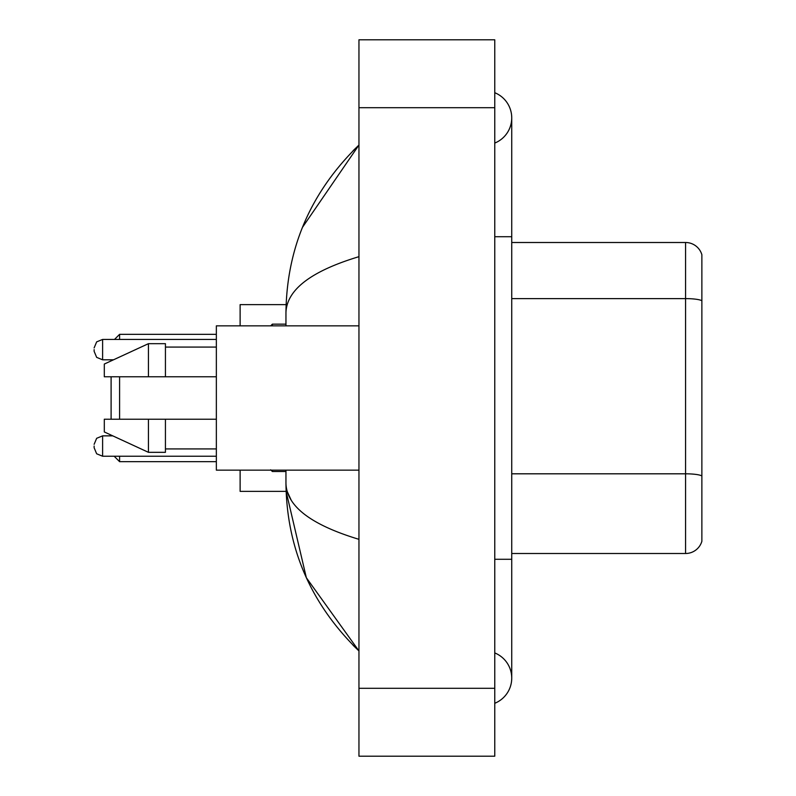 <?xml version="1.0" encoding="UTF-8"?>
<svg xmlns="http://www.w3.org/2000/svg" width="796" height="796" viewBox="0 0 796 796"><rect width="100%" height="100%" fill="white"/><g stroke="black" fill="none" stroke-linecap="round" stroke-linejoin="round"><path stroke-width="1.19" d="M494.764 559.28L511.738 559.28L511.738 117.888A27.163 27.163 0 0 1 494.764 143.071A27.163 27.163 0 0 0 494.764 92.714A27.163 27.163 0 0 1 511.738 117.888A27.163 27.163 0 0 0 494.764 92.714A27.163 27.163 0 0 1 511.738 117.888M494.764 703.286A27.163 27.163 0 0 0 494.764 652.929A27.163 27.163 0 0 1 494.764 703.286A27.163 27.163 0 0 0 511.738 678.112A27.163 27.163 0 0 1 494.764 703.286M358.956 256.67C310.938 271.147 286.61 289.844 285.953 312.778L285.953 325.853M285.953 470.147L285.953 483.222C286.5 506.077 310.828 524.783 358.956 539.33M358.956 756.2L494.764 756.2L494.764 39.8L358.956 39.8L358.956 756.2M285.953 312.778C286.679 247.496 311.017 191.587 358.956 145.051L302.49 227.318M240.123 470.147L240.123 491.371L286.102 491.371L306.341 577.717L358.956 650.949C311.017 604.413 286.679 548.504 285.953 483.222M291.047 499.858L287.167 491.371M701.873 254.72A16.975 16.975 0 0 0 685.575 242.501A16.975 16.975 0 0 1 701.873 254.72L701.873 541.28A16.975 16.975 0 0 1 685.575 553.499L511.738 553.499M701.873 300.729A16.975 2.945 180 0 0 685.575 298.609L685.575 242.501L511.738 242.501M701.873 300.968L701.873 475.928A16.975 2.945 180 0 0 685.575 473.809L685.575 298.609L511.738 298.609M111.102 376.777L111.102 419.223M111.102 435.084L111.102 435.86M119.589 376.777L119.589 419.223M119.589 456.227L119.589 461.66L216.353 461.66M286.102 304.629L240.123 304.629L240.123 325.853M114.495 339.434L119.589 334.34L119.589 339.434M111.102 359.802L111.102 360.916M358.956 325.853L216.353 325.853L216.353 470.147L358.956 470.147M148.444 376.777L104.306 376.777L104.306 364.051L148.444 343.673L148.444 376.777L216.353 376.777M148.444 343.673L165.429 343.673L165.429 376.777M216.353 419.223L165.429 419.223L165.429 452.327L148.444 452.327L148.444 419.223L104.306 419.223L104.306 431.949L148.444 452.327M104.306 419.223L115.549 419.223M165.429 419.223L148.444 419.223M94.127 446.039L94.127 447.74L94.127 446.039M94.127 349.613L94.127 351.315L94.127 349.613M494.764 236.72L511.738 236.72M358.956 688.291L494.764 688.291M358.956 107.709L494.764 107.709M685.575 553.499L685.575 473.809L511.738 473.809M112.773 435.86L102.614 435.86L96.654 438.298L94.127 444.347L96.654 438.298L102.614 435.86L96.654 438.298L94.127 444.347L96.654 438.298L102.614 435.86L96.654 438.298L94.127 444.347L96.654 438.298L102.614 435.86L96.654 438.298L94.127 444.347L96.654 438.298L102.614 435.86L96.654 438.298L94.127 444.347L96.654 438.298L102.614 435.86L102.614 456.227L96.654 453.79L94.127 447.74L96.654 453.79L102.614 456.227L96.654 453.79L94.127 447.74L96.654 453.79L102.614 456.227L96.654 453.79L94.127 447.74L96.654 453.79L102.614 456.227L96.654 453.79L94.127 447.74L96.654 453.79L102.614 456.227L96.654 453.79L94.127 447.74L96.654 453.79L102.614 456.227L216.353 456.227M272.371 470.147L272.371 471.511L270.68 469.809L272.371 471.511L270.68 469.809L272.371 471.511L285.953 471.511M216.353 339.434L102.614 339.434L102.614 359.802L96.654 357.364L94.127 351.315M285.953 324.151L272.371 324.151L272.371 325.853M511.738 559.28L511.738 678.112M358.956 145.051L353.046 150.752M358.956 650.949L353.046 645.248M114.156 456.227L119.589 461.66M119.589 334.34L216.353 334.34M165.429 347.076L216.353 347.076M165.429 448.924L216.353 448.924M272.371 471.511L270.68 469.809M102.614 359.802L113.51 359.802M102.614 339.434L96.654 341.872L94.127 347.922M272.371 324.151L270.68 325.853"/></g></svg>

